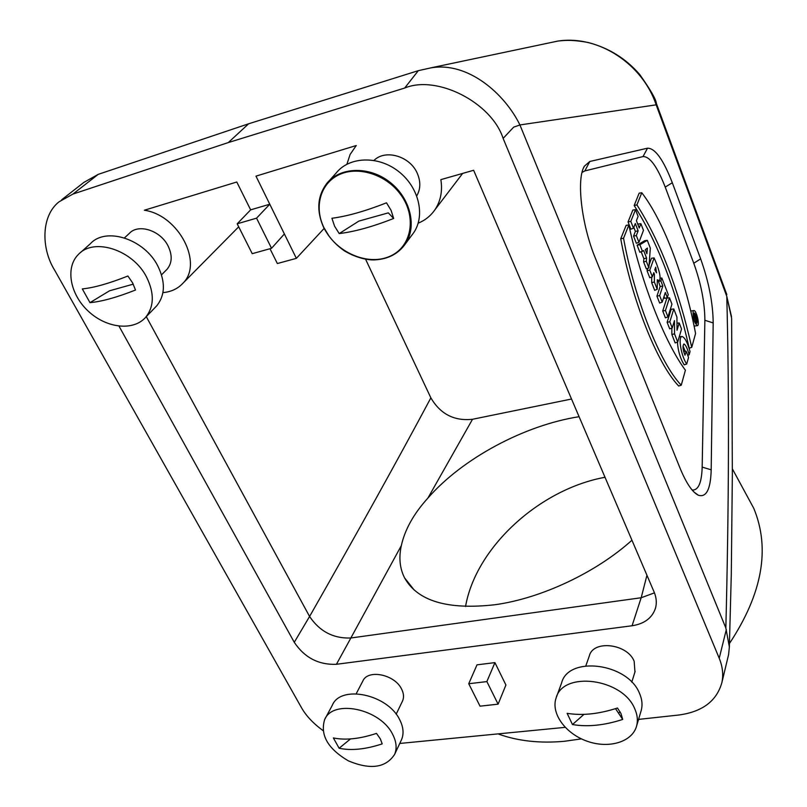 <?xml version="1.0" encoding="UTF-8"?>
<svg xmlns="http://www.w3.org/2000/svg" width="807" height="807" viewBox="0 0 807 807"><rect width="100%" height="100%" fill="white"/><g stroke="black" fill="none" stroke-linecap="round" stroke-linejoin="round"><path stroke-width="1.21" d="M693.889 313.61L696.259 323.032L696.865 323.264C697.752 319.199 696.895 315.779 694.282 313.005L693.889 313.61M696.148 322.457L696.572 320.49L695.18 314.084L694.232 317.423L695.553 319.219L695.866 322.568M695.503 320.752L694.988 320.853M640.889 223.69L639.245 227.978L636.42 220.684L638.095 216.427L635.492 209.699L632.839 210.052L628.048 221.945L630.862 229.188L633.465 228.199L635.301 223.519L638.135 230.832L635.381 231.387L633.556 236.098L636.35 243.28L638.942 242.302L643.472 230.368L640.889 223.69L638.246 224.033L637.984 224.719M633.808 227.322L635.381 231.387M692.144 490.041C698.358 490.454 701.697 482.808 702.171 467.102L704.874 320.278C704.773 302.645 701.071 283.64 693.768 263.243L665.22 187.083C657.201 166.545 649.796 156.376 643.008 156.578L584.833 170.923L582.039 172.466M679.201 322.961L681.542 329.014L677.709 342.037L674.541 333.896L674.46 320.641L672.231 327.955L669.679 328.842L667.117 322.275L671.192 309.232L673.805 308.97L676.932 317.09L677.033 330.234L679.201 322.961L676.982 323.173M677.709 342.037L675.156 342.925L671.858 334.451L671.827 328.096M652.349 276.791L649.776 270.174L654.104 257.927C657.13 264.504 662.133 277.971 659.127 280.634L657.342 279.747L657.201 289.279L654.376 282.016L654.396 274.229L653.791 272.655L652.349 276.791L649.776 277.739L647.032 270.698L647.89 268.277M649.1 264.878L651.471 258.24L654.104 257.927M657.201 289.279L654.679 290.328L651.673 282.611L651.693 277.033M678.677 386.008C657.412 363.886 631.871 300.486 620.734 238.761L626.171 225.304L628.845 225.032C641.726 284.135 664.978 342.693 685.405 370.211L681.249 385.211L678.677 386.008M694.101 326.089L697.53 325.645C700.042 324.898 696.169 309.495 693.748 310.584L693.072 311.542C693.011 318.715 694.504 323.415 697.53 325.645M691.387 310.887L690.802 311.24M637.086 245.177L639.85 252.268L643.673 250.584L646.578 258.079L643.855 258.674L643.593 261.882L646.336 268.902L648.889 267.874L650.331 248.153L647.315 240.325L644.692 240.708L637.086 245.177L639.88 244.713L642.463 251.36M641.182 251.804L643.855 258.674M658.351 280.917L660.136 286.515L656.928 296.119L659.632 303.049L662.194 302.131L665.341 292.477L667.288 297.521L664.756 298.439L664.02 296.542M662.718 310.977L665.392 317.837L667.944 316.939L671.949 304.178L669.497 297.803L666.875 298.065L662.718 310.977L665.442 310.493L667.944 316.939M677.426 342.138C678.041 351.015 680.291 358.58 684.195 364.835L686.717 364.018L688.542 357.44L686.132 351.206L683.6 351.428M683.065 346.052L685.204 351.287M634.161 205.523C657.695 242.403 676.044 289.975 689.228 348.251L691.74 347.323L695.573 333.493C685.173 278.375 663.768 221.168 641.777 192.742L639.154 193.155L634.161 205.523L636.915 204.887C660.197 241.535 678.475 289.007 691.74 347.323M119.022 326.169L294.273 642.301L309.585 616.477C357.753 531.974 398.184 459.092 430.867 397.861C440.35 414.092 454.24 421.234 472.519 419.277L427.902 498.08C413.749 513.706 404.892 529.543 401.341 545.593L350.853 637.994L641.192 597.745L646.942 575.25M146.289 316.647L309.585 616.477C319.683 631.478 333.442 638.64 350.853 637.994M641.192 597.745L654.457 592.852M401.341 545.593C398.678 557.566 399.758 568.33 404.579 577.883C417.552 601.114 447.663 610.062 494.923 604.736C541.154 598.431 596.131 572.556 631.952 540.216M579.093 416.705C524.6 425.148 462.502 458.346 427.902 498.08M472.519 419.277L571.527 399.021M731.656 322.225L731.636 319.279M731.586 318.15L726.784 296.381L731.495 316.626M638.569 719.39L678.919 715.002C702.413 711.804 716.727 700.99 721.882 682.571L728.61 654.517L729.357 646.962L725.846 627.987C728.983 503.397 729.296 392.858 726.784 296.381L656.162 104.839L520.001 124.934M269.982 248.727L277.356 263.536L296.361 258.351L284.387 233.959L271.535 248.294L256.555 218.162L269.78 204.221L284.387 233.959M634.948 671.969L634.171 661.286C627.402 643.673 593.256 639.669 589.362 655.809L585.852 665.825M166.111 270.214L167.11 269.215C172.194 262.951 172.506 255.183 168.048 245.903C160.462 230.399 138.269 223.337 129.271 233.455L124.47 237.883M416.765 195.889C420.578 189.181 420.8 181.767 417.411 173.636C410.41 156.336 385.534 148.831 374.014 160.401M402.32 701.454L402.582 700.91C404.105 697.319 403.762 693.364 401.563 689.027C394.613 674.299 367.599 668.953 362.757 681.189L356.22 693.717M162.923 292.628C171.155 291.872 177.822 288.745 182.927 283.237C203.525 263.385 178.841 215.227 144.352 210.234L236.784 182.009L250.644 209.85L269.78 204.221L255.98 176.138L356.25 145.522L350.117 154.46L346.899 164.214M418.167 223.196C425.067 220.341 430.615 215.923 434.812 209.921C440.662 201.205 442.67 191.118 440.854 179.638L473.638 170.277L654.094 591.975C656.444 597.573 656.908 602.96 655.496 608.145C652.238 617.95 644.43 623.821 632.073 625.758L641.172 597.745M294.273 642.301C304.552 657.665 318.604 664.998 336.428 664.292L632.073 625.758M418.319 70.663L248.637 123.784L98.232 174.352L72.933 194.073L228.3 142.567L404.69 88.044L418.308 70.663L430.545 67.949C467.818 61.08 504.9 93.945 519.95 125.014L725.846 627.987M72.933 194.073L59.113 201.77C41.107 215.691 41.016 248.183 54.503 269.931L301.213 707.204C305.752 715.456 312.995 723.233 322.961 730.547M565.162 727.349L399.747 743.459M721.882 682.571C723.536 674.743 722.648 666.632 719.229 658.26L726.32 629.531M519.98 124.964L513.696 127.113L503.124 138.39L719.229 658.26M503.124 138.39C491.554 102.499 436.849 74.587 404.69 88.044M505.918 685.012L494.923 662.618L477.008 664.837L468.736 683.731L486.873 681.582L498.101 704.168L505.918 685.012M248.637 123.784L228.3 142.567M98.232 174.352L84.17 182.231M680.008 468.06L595.263 257.887C581.454 224.528 576.259 179.013 584.369 166.192L589.796 161.481L647.527 148.195C655.102 148.125 663.364 159.635 672.312 182.755L700.647 258.865C708.808 281.764 712.985 303.119 713.186 322.941L711.189 469.825C710.654 489.244 706.377 497.717 698.378 495.236C692.416 492.32 686.293 483.262 680.008 468.06M365.581 259.229L430.867 397.861M726.814 294.585L656.363 103.417L656.162 104.839C642.977 64.812 599.197 34.792 557.99 41.046L430.545 67.919M324.121 228.442L296.361 258.351M494.923 662.618L486.873 681.582M468.736 683.731L480.034 706.165L498.101 704.168M250.644 209.85L237.187 223.801L252.228 253.67L271.535 248.294M237.187 223.801L256.555 218.162M581.423 738.869L564.436 741.28C540.196 743.479 518.346 741.129 498.887 734.219M746.041 494.066L753.768 508.329C770.463 548.649 762.363 593.7 729.467 643.482M639.477 719.289L638.448 719.794M465.538 606.531C475.888 547.096 539.762 489.143 605.018 477.28M672.231 327.955L669.83 321.781L667.117 322.275M669.83 321.781L673.805 308.97M674.541 333.896L671.858 334.451M655.698 267.167L654.78 269.81L656.545 272.857L655.698 267.167M649.776 270.174L647.032 270.698M654.376 282.016L651.673 282.611M654.396 274.229L653.145 274.511M681.249 385.211C660.247 363.412 634.514 299.326 623.549 238.247L620.734 238.761M623.549 238.247L628.845 225.032M635.492 209.699L630.822 221.38L633.465 228.199M630.822 221.38L628.048 221.945M638.135 230.832L636.319 235.543L633.556 236.098M636.319 235.543L638.942 242.302M646.871 253.711L645.318 249.686L647.426 248.052L646.871 253.711M646.578 258.079L646.326 261.297L643.593 261.882M646.326 261.297L648.889 267.874M647.315 240.325L639.88 244.713M667.288 297.521L668.246 294.565L661.861 278.012L660.883 280.937L662.84 286.011L659.662 295.614L662.194 302.131M659.662 295.614L656.928 296.119M661.861 278.012L660.035 278.213M660.883 280.937L658.169 281.441M662.84 286.011L660.136 286.515M669.497 297.803L665.442 310.493M686.132 351.206L684.992 355.231C682.813 349.623 682.46 345.87 683.933 343.964C685.789 344.962 687.514 348.584 689.117 354.838L687.725 355.332M689.117 354.838L690.035 351.529C687.463 342.37 684.78 337.356 681.986 336.469C677.587 337.023 681.764 357.44 686.717 364.018M641.777 192.742L636.915 204.887M695.331 317.333L696.017 318.684L695.573 316.465L695.331 317.333M695.553 319.219L694.494 319.431M695.18 314.084L693.778 314.226M339.132 748.25L333.372 737.941C345.426 740.433 359.801 738.919 376.486 733.392L380.299 738.839L382.185 743.883C365.601 749.36 351.247 750.823 339.132 748.25L350.399 739.01M382.185 743.883L380.561 739.363M392.585 734.229C380.268 708.717 332.928 698.842 324.636 719.602C319.976 735.066 327.924 748.846 348.473 760.92C370.443 770.029 385.827 767.861 394.613 754.394C397.115 748.351 396.439 741.623 392.585 734.229M401.109 740.554L401.553 739.626C404.045 733.593 403.399 726.895 399.606 719.551C387.491 694.191 340.615 684.538 332.323 705.247L325.16 718.634M339.202 233.576L334.592 226.212L331.929 218.263C347.131 216.296 365.329 211.152 386.503 202.819L391.113 210.385L393.665 218.485C372.632 226.717 354.485 231.75 339.202 233.576L358.843 221.108L388.318 212.866L393.665 218.485M411.691 235.392L413.799 232.547C425.602 215.207 418.732 186.79 398.244 171.205C377.918 155.398 349.108 156.528 336.085 173.122L329.185 180.788M89.981 302.645L82.314 288.916C93.965 287.756 109.157 283.459 127.889 276.014L132.56 282.793L135.505 290.026C116.884 297.39 101.712 301.586 89.981 302.645L109.54 290.792L133.266 284.155M146.581 277.124C133.034 250.039 94.036 237.208 78.44 254.407C64.994 267.541 70.088 294.545 88.427 311.32C106.554 328.318 133.548 331.294 145.684 317.262C154.177 306.539 154.47 293.163 146.581 277.124M155.075 307.548L156.74 305.823C165.193 295.16 165.556 281.885 157.819 265.997C144.534 239.165 105.989 226.545 90.455 243.643L80.317 252.722M620.149 711.915L618.555 713.055M572.466 724.545L567.129 713.317C582.129 715.809 598.905 714.044 617.476 708.011L621.027 713.64L622.691 719.441C604.261 725.422 587.516 727.117 572.466 724.545L583.925 714.397M622.691 719.441L615.499 708.607M634.806 708.929C622.833 678.334 562.812 670.607 556.063 698.095C550.767 713.59 565.636 733.845 587.345 741.29C608.962 748.987 632.436 741.966 636.622 725.927C638.034 720.53 637.429 714.861 634.806 708.929M640.96 711.3L641.272 710.271C642.675 704.894 642.09 699.255 639.507 693.364C627.735 662.971 568.36 655.526 561.611 682.904L556.477 696.976M350.874 637.994L336.428 664.292M693.768 263.243L700.647 258.865M672.312 182.755L665.22 187.083M702.171 467.102L711.189 469.825M713.186 322.941L704.874 320.278M589.796 161.481L584.833 170.923M643.008 156.578L647.527 148.195M399.596 193.155C384.899 174.05 357.531 165.828 338.99 174.746C320.329 183.471 313.923 207.056 323.819 227.453C335.359 252.006 367.296 266.189 389.478 256.465C411.963 247.235 417.552 215.963 399.596 193.155M329.286 236.491L323.668 227.221C316.394 210.869 317.373 196.333 326.613 183.643C339.727 166.918 368.87 165.849 389.488 181.857C410.279 197.644 417.32 226.343 405.437 243.815C392.273 260.318 374.256 263.919 351.398 254.609M731.626 318.321L732.353 474.012L731.293 574.312L729.357 646.962M61.665 199.773L84.14 182.19M656.363 103.407C655.98 99.291 650.442 89.688 639.759 74.577C625.98 58.608 608.781 47.906 588.162 42.489C573.374 39.846 566.837 40.108 557.869 41.056M434.812 209.921L462.633 173.424M182.927 283.237L238.701 226.807M583.522 167.906L584.369 166.192M693.99 492.048L698.378 495.236M732.363 468.837L753.768 508.329M404.579 577.883L414.243 590.078M657.322 281.27L658.865 280.745M691.216 310.917L693.748 310.584M681.976 336.479L679.363 336.791M402.582 700.91L396.156 714.215M401.553 739.626L394.613 754.394M413.799 232.547L405.437 243.815C398.487 253.66 388.47 259.007 375.376 259.844C369.999 260.318 358.288 258.997 344.609 250.997C335.541 244.753 328.54 236.875 323.597 227.372C316.324 210.879 317.322 196.303 326.613 183.643M167.11 269.215L161.521 274.824M156.74 305.823L145.684 317.262M635.139 671.353L631.77 682.187M641.272 710.271L636.622 725.927"/></g></svg>
